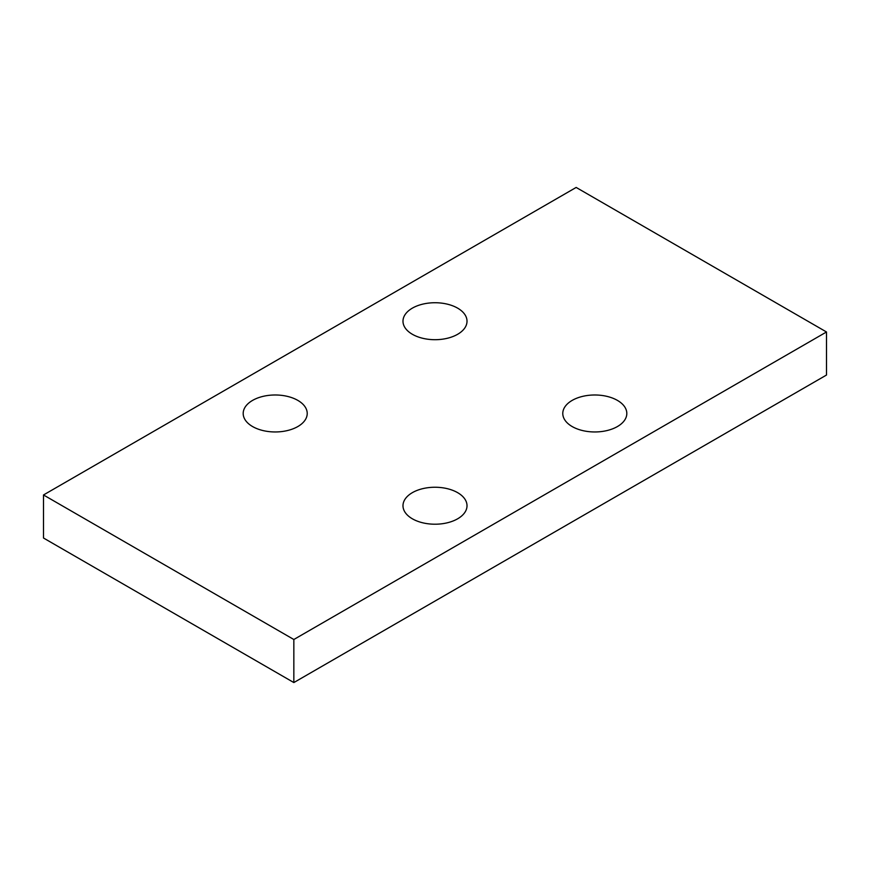 <?xml version="1.0" encoding="UTF-8"?>
<svg xmlns="http://www.w3.org/2000/svg" width="870" height="870" viewBox="0 0 870 870"><rect width="100%" height="100%" fill="white"/><g stroke="black" fill="none" stroke-linecap="round" stroke-linejoin="round"><path stroke-width="1.3" d="M43.5 494.965L43.5 538.019L293.842 682.558L826.5 375.035L826.5 331.981L576.157 187.441L43.5 494.965L293.842 639.504L826.5 331.981M293.842 682.558L293.842 639.504M412.358 492.659A32.016 18.487 0 0 0 402.984 505.731A32.016 18.487 0 0 0 422.744 522.805A32.016 18.487 0 0 0 457.642 518.803A32.016 18.487 0 0 0 467.016 505.731A32.016 18.487 0 0 0 447.256 488.657A32.016 18.487 0 0 0 412.358 492.659M252.561 400.407A32.016 18.487 0 0 0 243.187 413.478A32.016 18.487 0 0 0 262.957 430.552A32.016 18.487 0 0 0 297.844 426.539A32.016 18.487 0 0 0 307.219 413.478A32.016 18.487 0 0 0 287.459 396.394A32.016 18.487 0 0 0 252.561 400.407M412.358 308.143A32.016 18.487 0 0 0 402.984 321.215A32.016 18.487 0 0 0 422.744 338.289A32.016 18.487 0 0 0 457.642 334.287A32.016 18.487 0 0 0 467.016 321.215A32.016 18.487 0 0 0 447.256 304.141A32.016 18.487 0 0 0 412.358 308.143M572.155 400.407A32.016 18.487 0 0 0 562.781 413.478A32.016 18.487 0 0 0 582.541 430.552A32.016 18.487 0 0 0 617.439 426.539A32.016 18.487 0 0 0 626.813 413.478A32.016 18.487 0 0 0 607.043 396.394A32.016 18.487 0 0 0 572.155 400.407"/></g></svg>
